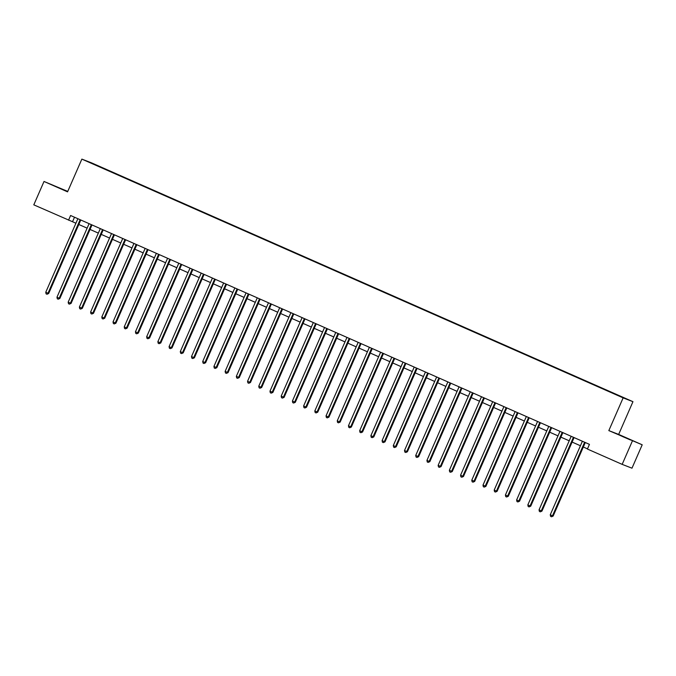 <?xml version="1.0" encoding="UTF-8"?>
<svg xmlns="http://www.w3.org/2000/svg" width="676" height="676" viewBox="0 0 676 676"><rect width="100%" height="100%" fill="white"/><g stroke="black" fill="none" stroke-linecap="round" stroke-linejoin="round"><path stroke-width="1.01" d="M89.697 162.536L93.541 164.175L89.697 162.536M67.752 191.409L44.016 181.464L33.8 204.845L75.923 223.215M632.956 401.679L91.682 162.924L81.864 159.114L623.137 397.868L632.956 401.679L618.658 434.415L608.831 430.604L642.2 444.8L618.658 434.415M642.2 444.8L631.984 468.181L622.165 464.37L632.373 440.989M622.165 464.37L587.41 449.041L589.447 444.36L70.6 215.5L68.555 220.173M619.284 396.043L613.588 393.593L619.25 396.111M614.264 393.804L105.98 169.684M614.391 393.643L106.115 169.355M44.016 181.464L67.558 191.849L81.864 159.114M608.831 430.604L623.137 397.868M78.813 224.491L87.136 228.158M90.026 229.434L98.341 233.102M101.239 234.378L109.554 238.045M112.453 239.321L120.767 242.997M123.657 244.273L131.981 247.94M134.87 249.216L143.194 252.883M146.084 254.159L154.398 257.826M157.297 259.102L165.612 262.77M168.501 264.054L176.825 267.721M179.715 268.997L188.038 272.665M190.928 273.941L199.243 277.608M202.141 278.884L210.456 282.551M213.346 283.827L221.669 287.503M224.559 288.779L232.882 292.446M235.772 293.722L244.087 297.389M246.985 298.665L255.3 302.333M258.198 303.608L266.513 307.284M269.403 308.56L277.726 312.227M280.616 313.503L288.931 317.171M291.829 318.447L300.144 322.114M303.042 323.39L311.357 327.066M314.247 328.342L322.57 332.009M325.46 333.285L333.775 336.952M336.673 338.228L344.988 341.895M347.886 343.171L356.201 346.847M359.091 348.123L367.414 351.79M370.304 353.066L378.628 356.734M381.517 358.01L389.832 361.677M392.731 362.953L401.045 366.62M403.935 367.905L412.259 371.572M415.149 372.848L423.472 376.515M426.362 377.791L434.676 381.458M437.575 382.734L445.89 386.402M448.788 387.678L457.103 391.353M459.993 392.629L468.316 396.297M471.206 397.572L479.521 401.24M482.419 402.516L490.734 406.183M493.632 407.459L501.947 411.135M504.837 412.411L513.16 416.078M516.05 417.354L524.365 421.021M527.263 422.297L535.578 425.964M538.476 427.24L546.791 430.916M549.681 432.192L558.004 435.859M560.894 437.135L569.217 440.803M572.107 442.079L580.422 445.746M583.32 447.022L587.486 448.864M74.504 217.216L72.535 221.72M628.359 438.8L615.27 433.257L628.283 438.994M67.693 191.528L50.675 184.218L67.625 191.697M584.723 442.281L584.672 442.332A1.022 0.98 -68.8 0 0 584.453 442.653L552.495 515.788L550.256 514.799L582.213 441.665A1.022 0.98 -68.8 0 0 582.298 441.284L582.298 441.208M585.357 442.56L585.332 442.586A1.022 0.98 -68.8 0 0 585.12 442.907L553.162 516.05L552.495 515.788L551.498 516.785L550.594 516.388L550.256 514.799M553.162 516.05L551.498 516.785M573.51 437.33L573.459 437.38A1.022 0.98 -68.8 0 0 573.24 437.702L541.29 510.845L539.042 509.856L571 436.713A1.022 0.98 -68.8 0 0 571.085 436.341L571.093 436.265M573.459 437.38L574.118 437.642A1.022 0.98 -68.8 0 0 573.907 437.963L541.949 511.098L541.29 510.845L540.285 511.842L539.389 511.445L539.042 509.856M541.949 511.098L540.285 511.842M562.297 432.386L562.246 432.437A1.022 0.98 -68.8 0 0 562.026 432.758L530.077 505.901L527.838 504.913L559.787 431.77A1.022 0.98 -68.8 0 0 559.872 431.389L559.88 431.322M562.939 432.665L562.914 432.699A1.022 0.98 -68.8 0 0 562.694 433.02L530.736 506.155L530.077 505.901L529.071 506.899L528.176 506.501L527.838 504.913M530.736 506.155L529.071 506.899M551.084 427.443L551.033 427.494A1.022 0.98 -68.8 0 0 550.822 427.815L518.864 500.95L516.625 499.961L548.574 426.826A1.022 0.98 -68.8 0 0 548.667 426.446L548.667 426.379M551.726 427.722L551.7 427.747A1.022 0.98 -68.8 0 0 551.481 428.069L519.531 501.212L518.864 500.95L517.858 501.947L516.963 501.558L516.625 499.961M519.531 501.212L517.858 501.947M539.879 422.5L539.828 422.551A1.022 0.98 -68.8 0 0 539.609 422.872L507.651 496.007L505.411 495.018L537.369 421.883A1.022 0.98 -68.8 0 0 537.454 421.503L537.454 421.427M539.828 422.551L540.487 422.804A1.022 0.98 -68.8 0 0 540.268 423.125L508.318 496.268L507.651 496.007L506.654 497.004L505.749 496.607L505.411 495.018M508.318 496.268L506.654 497.004M620.188 435.479L630.455 439.975M625.368 437.769L622.52 436.535M60.781 188.731L57.925 187.489M55.593 186.441L65.859 190.928M528.666 417.548L528.615 417.607A1.022 0.98 -68.8 0 0 528.395 417.92L496.446 491.063L494.198 490.075L526.156 416.931A1.022 0.98 -68.8 0 0 526.241 416.56L526.249 416.484M529.308 417.836L529.274 417.861A1.022 0.98 -68.8 0 0 529.063 418.182L497.105 491.317L496.446 491.063L495.44 492.06L494.545 491.663L494.198 490.075M497.105 491.317L495.44 492.06M517.453 412.605L517.402 412.656A1.022 0.98 -68.8 0 0 517.182 412.977L485.233 486.12L482.994 485.131L514.943 411.988A1.022 0.98 -68.8 0 0 515.028 411.608L515.036 411.54M518.095 412.892L518.069 412.918A1.022 0.98 -68.8 0 0 517.85 413.239L485.892 486.374L485.233 486.12L484.227 487.117L483.332 486.72L482.994 485.131M485.892 486.374L484.227 487.117M506.24 407.662L506.189 407.712A1.022 0.98 -68.8 0 0 505.978 408.034L474.02 481.168L471.78 480.18L503.73 407.045A1.022 0.98 -68.8 0 0 503.823 406.665L503.823 406.597M506.882 407.941L506.856 407.974A1.022 0.98 -68.8 0 0 506.637 408.287L474.687 481.43L474.02 481.168L473.014 482.165L472.118 481.777L471.78 480.18M474.687 481.43L473.014 482.165M495.035 402.719L494.984 402.769A1.022 0.98 -68.8 0 0 494.764 403.09L462.807 476.225L460.567 475.236L492.525 402.102A1.022 0.98 -68.8 0 0 492.61 401.721L492.61 401.645M495.669 402.997L495.643 403.023A1.022 0.98 -68.8 0 0 495.423 403.344L463.474 476.487L462.807 476.225L461.801 477.222L460.905 476.825L460.567 475.236M463.474 476.487L461.801 477.222M483.822 397.767L483.771 397.826A1.022 0.98 -68.8 0 0 483.551 398.139L451.602 471.282L449.354 470.293L481.312 397.15A1.022 0.98 -68.8 0 0 481.397 396.778L481.397 396.702M484.464 398.054L484.43 398.079A1.022 0.98 -68.8 0 0 484.219 398.401L452.261 471.535L451.602 471.282L450.596 472.279L449.701 471.882L449.354 470.293M452.261 471.535L450.596 472.279M472.608 392.824L472.558 392.874A1.022 0.98 -68.8 0 0 472.338 393.195L440.389 466.339L438.141 465.35L470.099 392.207A1.022 0.98 -68.8 0 0 470.183 391.835L470.192 391.759M473.251 393.111L473.225 393.136A1.022 0.98 -68.8 0 0 473.006 393.457L441.048 466.592L440.389 466.339L439.383 467.336L438.487 466.939L438.141 465.35M441.048 466.592L439.383 467.336M461.395 387.88L461.345 387.931A1.022 0.98 -68.8 0 0 461.133 388.252L429.175 461.395L426.936 460.398L458.886 387.264A1.022 0.98 -68.8 0 0 458.979 386.883L458.979 386.816M462.038 388.159L462.012 388.193A1.022 0.98 -68.8 0 0 461.792 388.506L429.843 461.649L429.175 461.395L428.17 462.384L427.274 461.995L426.936 460.398M429.843 461.649L428.17 462.384M450.191 382.937L450.14 382.988A1.022 0.98 -68.8 0 0 449.92 383.309L417.962 456.444L415.723 455.455L447.673 382.32A1.022 0.98 -68.8 0 0 447.765 381.94L447.765 381.864M450.824 383.216L450.799 383.241A1.022 0.98 -68.8 0 0 450.579 383.562L418.63 456.706L417.962 456.444L416.957 457.441L416.061 457.044L415.723 455.455M418.63 456.706L416.957 457.441M438.977 377.994L438.927 378.045A1.022 0.98 -68.8 0 0 438.707 378.366L406.758 451.5L404.51 450.512L436.468 377.369A1.022 0.98 -68.8 0 0 436.552 376.997L436.552 376.921M439.611 378.273L439.586 378.298A1.022 0.98 -68.8 0 0 439.375 378.619L407.417 451.762L406.758 451.5L405.752 452.498L404.856 452.1L404.51 450.512M407.417 451.762L405.752 452.498M427.764 373.042L427.714 373.093A1.022 0.98 -68.8 0 0 427.494 373.414L395.545 446.557L393.297 445.568L425.255 372.425A1.022 0.98 -68.8 0 0 425.339 372.053L425.348 371.977M428.407 373.329L428.381 373.355A1.022 0.98 -68.8 0 0 428.161 373.676L396.204 446.811L395.545 446.557L394.539 447.554L393.643 447.157L393.297 445.568M396.204 446.811L394.539 447.554M416.551 368.099L416.5 368.15A1.022 0.98 -68.8 0 0 416.289 368.471L384.331 441.614L382.092 440.625L414.042 367.482A1.022 0.98 -68.8 0 0 414.135 367.102L414.135 367.034M417.193 368.378L417.168 368.412A1.022 0.98 -68.8 0 0 416.948 368.733L384.999 441.867L384.331 441.614L383.326 442.603L382.43 442.214L382.092 440.625M384.999 441.867L383.326 442.603M405.346 363.156L405.287 363.206A1.022 0.98 -68.8 0 0 405.076 363.527L373.118 436.662L370.879 435.674L402.828 362.539A1.022 0.98 -68.8 0 0 402.921 362.159L402.921 362.082M405.98 363.435L405.955 363.46A1.022 0.98 -68.8 0 0 405.735 363.781L373.786 436.924L373.118 436.662L372.113 437.659L371.217 437.262L370.879 435.674M373.786 436.924L372.113 437.659M394.133 358.212L394.083 358.263A1.022 0.98 -68.8 0 0 393.863 358.584L361.905 431.719L359.666 430.73L391.624 357.596A1.022 0.98 -68.8 0 0 391.708 357.215L391.708 357.139M394.767 358.491L394.742 358.517A1.022 0.98 -68.8 0 0 394.53 358.838L362.573 431.981L361.905 431.719L360.908 432.716L360.004 432.319L359.666 430.73M362.573 431.981L360.908 432.716M382.92 353.261L382.87 353.311A1.022 0.98 -68.8 0 0 382.65 353.632L350.7 426.776L348.453 425.787L380.411 352.644A1.022 0.98 -68.8 0 0 380.495 352.272L380.503 352.196M383.562 353.548L383.537 353.573A1.022 0.98 -68.8 0 0 383.317 353.894L351.359 427.029L350.7 426.776L349.695 427.773L348.799 427.376L348.453 425.787M351.359 427.029L349.695 427.773M371.707 348.317L371.656 348.368A1.022 0.98 -68.8 0 0 371.437 348.689L339.487 421.832L337.248 420.844L369.197 347.701A1.022 0.98 -68.8 0 0 369.282 347.32L369.29 347.253M372.349 348.596L372.324 348.63A1.022 0.98 -68.8 0 0 372.104 348.951L340.155 422.086L339.487 421.832L338.482 422.83L337.586 422.432L337.248 420.844M340.155 422.086L338.482 422.83M360.494 343.374L360.443 343.425A1.022 0.98 -68.8 0 0 360.232 343.746L328.274 416.881L326.035 415.892L357.984 342.757A1.022 0.98 -68.8 0 0 358.077 342.377L358.077 342.31M361.136 343.653L361.111 343.678A1.022 0.98 -68.8 0 0 360.891 344L328.942 417.143L328.274 416.881L327.269 417.878L326.373 417.481L326.035 415.892M328.942 417.143L327.269 417.878M349.289 338.431L349.238 338.482A1.022 0.98 -68.8 0 0 349.019 338.803L317.061 411.938L314.822 410.949L346.78 337.814A1.022 0.98 -68.8 0 0 346.864 337.434L346.864 337.358M349.238 338.482L349.898 338.735A1.022 0.98 -68.8 0 0 349.678 339.056L317.728 412.199L317.061 411.938L316.064 412.935L315.16 412.537L314.822 410.949M317.728 412.199L316.064 412.935M338.076 333.479L338.025 333.53A1.022 0.98 -68.8 0 0 337.806 333.851L305.856 406.994L303.608 406.006L335.566 332.862A1.022 0.98 -68.8 0 0 335.651 332.491L335.659 332.415M338.718 333.767L338.684 333.792A1.022 0.98 -68.8 0 0 338.473 334.113L306.515 407.248L305.856 406.994L304.851 407.991L303.955 407.594L303.608 406.006M306.515 407.248L304.851 407.991M326.863 328.536L326.812 328.587A1.022 0.98 -68.8 0 0 326.592 328.908L294.643 402.051L292.404 401.062L324.353 327.919A1.022 0.98 -68.8 0 0 324.438 327.539L324.446 327.471M327.505 328.815L327.48 328.849A1.022 0.98 -68.8 0 0 327.26 329.17L295.302 402.305L294.643 402.051L293.637 403.048L292.742 402.651L292.404 401.062M295.302 402.305L293.637 403.048M315.65 323.593L315.599 323.643A1.022 0.98 -68.8 0 0 315.388 323.965L283.43 397.099L281.191 396.111L313.14 322.976A1.022 0.98 -68.8 0 0 313.233 322.596L313.233 322.528M315.599 323.643L316.267 323.897A1.022 0.98 -68.8 0 0 316.047 324.218L284.097 397.361L283.43 397.099L282.424 398.096L281.529 397.708L281.191 396.111M284.097 397.361L282.424 398.096M304.445 318.649L304.394 318.7A1.022 0.98 -68.8 0 0 304.175 319.021L272.217 392.156L269.977 391.167L301.935 318.033A1.022 0.98 -68.8 0 0 302.02 317.652L302.02 317.576M305.079 318.928L305.053 318.954A1.022 0.98 -68.8 0 0 304.834 319.275L272.884 392.418L272.217 392.156L271.211 393.153L270.315 392.756L269.977 391.167M272.884 392.418L271.211 393.153M293.232 313.698L293.181 313.757A1.022 0.98 -68.8 0 0 292.962 314.07L261.012 387.213L258.764 386.224L290.722 313.081A1.022 0.98 -68.8 0 0 290.807 312.709L290.815 312.633M293.874 313.985L293.84 314.01A1.022 0.98 -68.8 0 0 293.629 314.332L261.671 387.466L261.012 387.213L260.006 388.21L259.111 387.813L258.764 386.224M261.671 387.466L260.006 388.21M282.019 308.755L281.968 308.805A1.022 0.98 -68.8 0 0 281.748 309.126L249.799 382.27L247.56 381.281L279.509 308.138A1.022 0.98 -68.8 0 0 279.594 307.757L279.602 307.69M281.968 308.805L282.636 309.067A1.022 0.98 -68.8 0 0 282.416 309.388L250.458 382.523L249.799 382.27L248.793 383.267L247.898 382.87L247.56 381.281M250.458 382.523L248.793 383.267M270.806 303.811L270.755 303.862A1.022 0.98 -68.8 0 0 270.544 304.183L238.586 377.318L236.346 376.329L268.296 303.194A1.022 0.98 -68.8 0 0 268.389 302.814L268.389 302.747M271.448 304.09L271.422 304.124A1.022 0.98 -68.8 0 0 271.203 304.437L239.253 377.58L238.586 377.318L237.58 378.315L236.685 377.926L236.346 376.329M239.253 377.58L237.58 378.315M259.601 298.868L259.55 298.919A1.022 0.98 -68.8 0 0 259.33 299.24L227.373 372.375L225.133 371.386L257.083 298.251A1.022 0.98 -68.8 0 0 257.176 297.871L257.176 297.795M260.235 299.147L260.209 299.172A1.022 0.98 -68.8 0 0 259.99 299.493L228.04 372.637L227.373 372.375L226.367 373.372L225.471 372.975L225.133 371.386M228.04 372.637L226.367 373.372M248.388 293.916L248.337 293.975A1.022 0.98 -68.8 0 0 248.117 294.288L216.168 367.431L213.92 366.443L245.878 293.3A1.022 0.98 -68.8 0 0 245.963 292.928L245.963 292.852M249.03 294.204L248.996 294.229A1.022 0.98 -68.8 0 0 248.785 294.55L216.827 367.685L216.168 367.431L215.162 368.428L214.267 368.031L213.92 366.443M216.827 367.685L215.162 368.428M237.175 288.973L237.124 289.024A1.022 0.98 -68.8 0 0 236.904 289.345L204.955 362.488L202.707 361.499L234.665 288.356A1.022 0.98 -68.8 0 0 234.749 287.984L234.758 287.908M237.817 289.26L237.791 289.286A1.022 0.98 -68.8 0 0 237.572 289.607L205.614 362.742L204.955 362.488L203.949 363.485L203.054 363.088L202.707 361.499M205.614 362.742L203.949 363.485M225.961 284.03L225.911 284.081A1.022 0.98 -68.8 0 0 225.7 284.402L193.742 357.545L191.502 356.548L223.452 283.413A1.022 0.98 -68.8 0 0 223.545 283.033L223.545 282.965M226.604 284.309L226.578 284.342A1.022 0.98 -68.8 0 0 226.359 284.655L194.409 357.798L193.742 357.545L192.736 358.534L191.84 358.145L191.502 356.548M194.409 357.798L192.736 358.534M214.757 279.087L214.706 279.137A1.022 0.98 -68.8 0 0 214.486 279.458L182.528 352.593L180.289 351.605L212.239 278.47A1.022 0.98 -68.8 0 0 212.332 278.089L212.332 278.013M215.391 279.365L215.365 279.391A1.022 0.98 -68.8 0 0 215.145 279.712L183.196 352.855L182.528 352.593L181.523 353.59L180.627 353.193L180.289 351.605M183.196 352.855L181.523 353.59M203.544 274.143L203.493 274.194A1.022 0.98 -68.8 0 0 203.273 274.515L171.324 347.65L169.076 346.661L201.034 273.518A1.022 0.98 -68.8 0 0 201.118 273.146L201.118 273.07M204.177 274.422L204.152 274.448A1.022 0.98 -68.8 0 0 203.941 274.769L171.983 347.912L171.324 347.65L170.318 348.647L169.414 348.25L169.076 346.661M171.983 347.912L170.318 348.647M192.33 269.192L192.28 269.242A1.022 0.98 -68.8 0 0 192.06 269.563L160.111 342.707L157.863 341.718L189.821 268.575A1.022 0.98 -68.8 0 0 189.905 268.203L189.914 268.127M192.973 269.479L192.947 269.504A1.022 0.98 -68.8 0 0 192.728 269.825L160.77 342.96L160.111 342.707L159.105 343.704L158.209 343.307L157.863 341.718M160.77 342.96L159.105 343.704M181.117 264.248L181.067 264.299A1.022 0.98 -68.8 0 0 180.847 264.62L148.897 337.763L146.658 336.775L178.608 263.632A1.022 0.98 -68.8 0 0 178.701 263.251L178.701 263.184M181.76 264.527L181.734 264.561A1.022 0.98 -68.8 0 0 181.514 264.882L149.565 338.017L148.897 337.763L147.892 338.752L146.996 338.363L146.658 336.775M149.565 338.017L147.892 338.752M169.913 259.305L169.853 259.356A1.022 0.98 -68.8 0 0 169.642 259.677L137.684 332.812L135.445 331.823L167.394 258.688A1.022 0.98 -68.8 0 0 167.487 258.308L167.487 258.232M170.546 259.584L170.521 259.609A1.022 0.98 -68.8 0 0 170.301 259.93L138.352 333.074L137.684 332.812L136.679 333.809L135.783 333.412L135.445 331.823M138.352 333.074L136.679 333.809M158.699 254.362L158.649 254.413A1.022 0.98 -68.8 0 0 158.429 254.734L126.471 327.868L124.232 326.88L156.19 253.745A1.022 0.98 -68.8 0 0 156.274 253.365L156.274 253.289M159.333 254.641L159.308 254.666A1.022 0.98 -68.8 0 0 159.097 254.987L127.139 328.13L126.471 327.868L125.474 328.866L124.57 328.468L124.232 326.88M127.139 328.13L125.474 328.866M147.486 249.41L147.436 249.461A1.022 0.98 -68.8 0 0 147.216 249.782L115.266 322.925L113.019 321.937L144.977 248.793A1.022 0.98 -68.8 0 0 145.061 248.422L145.07 248.345M148.129 249.697L148.095 249.723A1.022 0.98 -68.8 0 0 147.883 250.044L115.926 323.179L115.266 322.925L114.261 323.922L113.365 323.525L113.019 321.937M115.926 323.179L114.261 323.922M136.273 244.467L136.222 244.518A1.022 0.98 -68.8 0 0 136.003 244.839L104.053 317.982L101.814 316.993L133.763 243.85A1.022 0.98 -68.8 0 0 133.848 243.47L133.856 243.402M136.915 244.746L136.89 244.78A1.022 0.98 -68.8 0 0 136.67 245.101L104.712 318.235L104.053 317.982L103.048 318.979L102.152 318.582L101.814 316.993M104.712 318.235L103.048 318.979M125.06 239.524L125.009 239.574A1.022 0.98 -68.8 0 0 124.798 239.895L92.84 313.03L90.601 312.042L122.55 238.907A1.022 0.98 -68.8 0 0 122.643 238.527L122.643 238.459M125.009 239.574L125.677 239.828A1.022 0.98 -68.8 0 0 125.457 240.149L93.508 313.292L92.84 313.03L91.835 314.027L90.939 313.63L90.601 312.042M93.508 313.292L91.835 314.027M113.855 234.58L113.805 234.631A1.022 0.98 -68.8 0 0 113.585 234.952L81.627 308.087L79.388 307.098L111.346 233.964A1.022 0.98 -68.8 0 0 111.43 233.583L111.43 233.507M114.489 234.859L114.464 234.885A1.022 0.98 -68.8 0 0 114.244 235.206L82.295 308.349L81.627 308.087L80.63 309.084L79.726 308.687L79.388 307.098M82.295 308.349L80.63 309.084M102.642 229.629L102.591 229.679A1.022 0.98 -68.8 0 0 102.372 230.001L70.422 303.144L68.175 302.155L100.132 229.012A1.022 0.98 -68.8 0 0 100.217 228.64L100.225 228.564M103.284 229.916L103.251 229.941A1.022 0.98 -68.8 0 0 103.039 230.262L71.081 303.397L70.422 303.144L69.417 304.141L68.521 303.744L68.175 302.155M71.081 303.397L69.417 304.141M91.429 224.685L91.378 224.736A1.022 0.98 -68.8 0 0 91.159 225.057L59.209 298.2L56.97 297.212L88.919 224.069A1.022 0.98 -68.8 0 0 89.004 223.688L89.012 223.621M91.378 224.736L92.046 224.998A1.022 0.98 -68.8 0 0 91.826 225.319L59.868 298.454L59.209 298.2L58.204 299.198L57.308 298.8L56.97 297.212M59.868 298.454L58.204 299.198M80.216 219.742L80.165 219.793A1.022 0.98 -68.8 0 0 79.954 220.114L47.996 293.249L45.757 292.26L77.706 219.125A1.022 0.98 -68.8 0 0 77.799 218.745L77.799 218.678M80.858 220.021L80.833 220.046A1.022 0.98 -68.8 0 0 80.613 220.368L48.664 293.511L47.996 293.249L46.99 294.246L46.095 293.857L45.757 292.26M48.664 293.511L46.99 294.246M584.672 442.332L585.332 442.586M584.453 442.653L585.12 442.907M573.24 437.702L573.907 437.963M562.246 432.437L562.914 432.699M562.026 432.758L562.694 433.02M551.033 427.494L551.7 427.747M550.822 427.815L551.481 428.069M539.609 422.872L540.268 423.125M528.615 417.607L529.274 417.861M528.395 417.92L529.063 418.182M517.402 412.656L518.069 412.918M517.182 412.977L517.85 413.239M506.189 407.712L506.856 407.974M505.978 408.034L506.637 408.287M494.984 402.769L495.643 403.023M494.764 403.09L495.423 403.344M483.771 397.826L484.43 398.079M483.551 398.139L484.219 398.401M472.558 392.874L473.225 393.136M472.338 393.195L473.006 393.457M461.345 387.931L462.012 388.193M461.133 388.252L461.792 388.506M450.14 382.988L450.799 383.241M449.92 383.309L450.579 383.562M438.927 378.045L439.586 378.298M438.707 378.366L439.375 378.619M427.714 373.093L428.381 373.355M427.494 373.414L428.161 373.676M416.5 368.15L417.168 368.412M416.289 368.471L416.948 368.733M405.287 363.206L405.955 363.46M405.076 363.527L405.735 363.781M394.083 358.263L394.742 358.517M393.863 358.584L394.53 358.838M382.87 353.311L383.537 353.573M382.65 353.632L383.317 353.894M371.656 348.368L372.324 348.63M371.437 348.689L372.104 348.951M360.443 343.425L361.111 343.678M360.232 343.746L360.891 344M349.019 338.803L349.678 339.056M338.025 333.53L338.684 333.792M337.806 333.851L338.473 334.113M326.812 328.587L327.48 328.849M326.592 328.908L327.26 329.17M315.388 323.965L316.047 324.218M304.394 318.7L305.053 318.954M304.175 319.021L304.834 319.275M293.181 313.757L293.84 314.01M292.962 314.07L293.629 314.332M281.748 309.126L282.416 309.388M270.755 303.862L271.422 304.124M270.544 304.183L271.203 304.437M259.55 298.919L260.209 299.172M259.33 299.24L259.99 299.493M248.337 293.975L248.996 294.229M248.117 294.288L248.785 294.55M237.124 289.024L237.791 289.286M236.904 289.345L237.572 289.607M225.911 284.081L226.578 284.342M225.7 284.402L226.359 284.655M214.706 279.137L215.365 279.391M214.486 279.458L215.145 279.712M203.493 274.194L204.152 274.448M203.273 274.515L203.941 274.769M192.28 269.242L192.947 269.504M192.06 269.563L192.728 269.825M181.067 264.299L181.734 264.561M180.847 264.62L181.514 264.882M169.853 259.356L170.521 259.609M169.642 259.677L170.301 259.93M158.649 254.413L159.308 254.666M158.429 254.734L159.097 254.987M147.436 249.461L148.095 249.723M147.216 249.782L147.883 250.044M136.222 244.518L136.89 244.78M136.003 244.839L136.67 245.101M124.798 239.895L125.457 240.149M113.805 234.631L114.464 234.885M113.585 234.952L114.244 235.206M102.591 229.679L103.251 229.941M102.372 230.001L103.039 230.262M91.159 225.057L91.826 225.319M80.165 219.793L80.833 220.046M79.954 220.114L80.613 220.368"/></g></svg>
